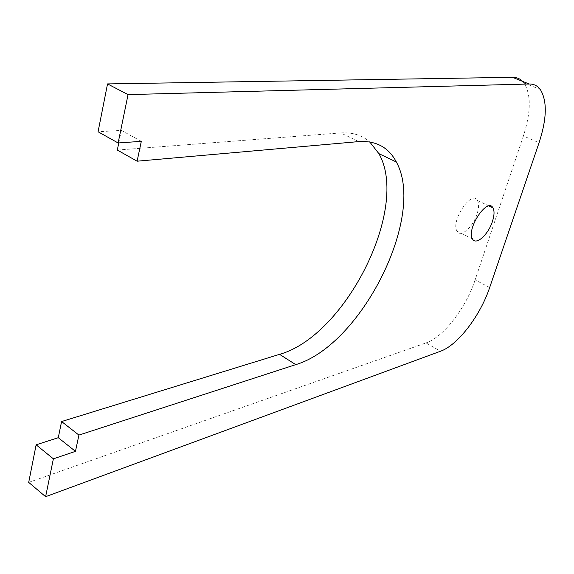 <?xml version="1.0" encoding="UTF-8"?>
<svg xmlns="http://www.w3.org/2000/svg" width="574" height="574" viewBox="0 0 574 574"><rect width="100%" height="100%" fill="white"/><g stroke="black" fill="none" stroke-linecap="round" stroke-linejoin="round"><path stroke-width="0.43" stroke-dasharray="2.87 2.15" d="M118.775 142.926L121.344 130.398L98.068 131.769M141.319 141.34L121.344 130.398M489.672 287.538L475.121 279.925L523.395 135.973L539.065 142.747M28.7 482.397L426.023 342.922L440.509 351.238M477.051 214.002C473.005 227.225 460.52 238.102 457.04 231.164C450.375 221.363 471.713 189.355 477.432 200.441C479.075 203.447 478.946 207.967 477.051 214.002M475.121 279.925C466.002 307.858 443.523 337.096 426.023 342.922M358.822 141.591L340.669 132.924C352.4 132.171 362.094 135.177 369.742 141.943M340.669 132.924L117.311 150.058M522.634 81.379L523.947 82.9C531.223 94.38 531.036 112.073 523.395 135.973M489.012 205.98L477.432 200.441M472.488 238.906L457.04 231.164M523.947 82.9L540.313 89.494"/><path stroke-width="0.86" d="M137.1 161.201L141.319 141.34L118.136 142.976L128.052 94.61L529.135 83.998C533.798 83.926 537.522 85.756 540.313 89.494C547.323 100.945 546.907 118.696 539.065 142.747L489.672 287.538C480.33 315.621 457.83 345.175 440.509 351.238L45.611 496.689L53.375 458.827L75.459 451.358L78.918 435.085L295.761 364.626C361.369 345.261 426.367 216.003 396.34 161.997C388.67 147.375 376.164 140.58 358.822 141.591L137.1 161.201L117.311 150.058L118.775 142.926M118.136 142.976L98.068 131.769L107.532 83.919L128.052 94.61M492.42 221.478C488.259 234.773 475.824 245.823 472.488 238.906C466.045 229.162 487.477 196.825 492.966 207.874C494.544 210.873 494.365 215.408 492.42 221.478M529.135 83.998L512.525 77.311L107.532 83.919M75.459 451.358L58.275 437.697L36.133 444.814L28.7 482.397L45.611 496.689M58.275 437.697L61.59 421.538L279.538 354.345C345.677 335.933 409.979 207.738 378.876 153.631L369.742 141.943M512.525 77.311C516.55 77.275 519.922 78.631 522.634 81.379M53.375 458.827L36.133 444.814M78.918 435.085L61.59 421.538M295.761 364.626L279.538 354.345M396.34 161.997L378.876 153.631M492.966 207.874L489.012 205.98"/></g></svg>
